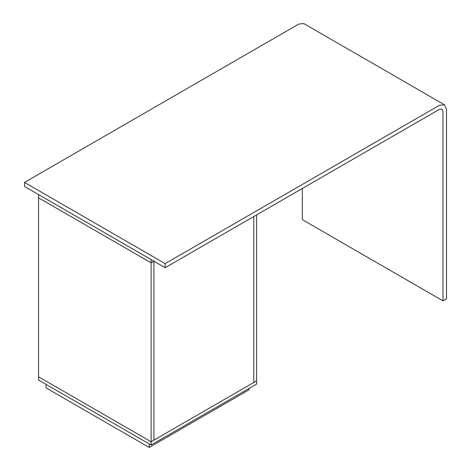 <?xml version="1.0" encoding="UTF-8"?>
<svg xmlns="http://www.w3.org/2000/svg" width="471" height="471" viewBox="0 0 471 471"><rect width="100%" height="100%" fill="white"/><g stroke="black" fill="none" stroke-linecap="round" stroke-linejoin="round"><path stroke-width="0.71" d="M444.447 104.768L303.777 23.55L298.802 24.045L24.492 182.412L24.492 186.475L165.162 267.687L439.472 109.319L441.957 109.072L442.987 111.35L442.987 300.857L446.508 298.826L446.508 109.319L444.447 104.768L439.472 105.257L165.162 263.63L165.162 267.687M302.317 188.506L302.317 219.639L442.987 300.857M24.492 182.412L165.162 263.63M256.601 214.9L256.601 380.851L151.097 441.763L253.787 382.476L253.787 216.525L253.787 382.476L256.601 380.851L256.601 384.101L151.097 445.013L151.097 441.763L38.563 376.794L38.563 380.038L151.097 445.013M149.225 443.929L149.225 447.45L46.064 387.892L46.064 384.371M149.225 447.45L249.1 389.788L249.1 388.434M38.563 376.794L38.563 197.844L151.097 262.818L153.911 261.193L153.911 440.138L153.911 261.193L151.097 262.818L151.097 441.763L38.563 376.794M151.097 259.568L151.097 262.818L38.563 197.844L38.563 194.594L151.097 259.568"/></g></svg>
